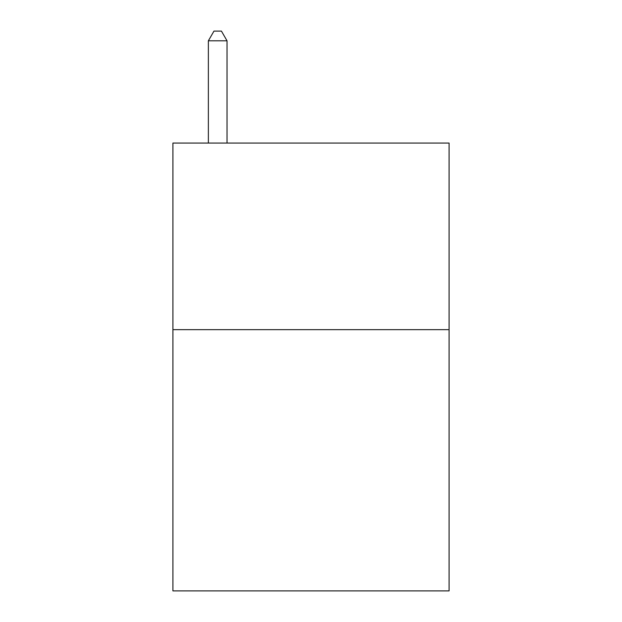 <?xml version="1.0" encoding="UTF-8"?>
<svg xmlns="http://www.w3.org/2000/svg" width="622" height="622" viewBox="0 0 622 622"><rect width="100%" height="100%" fill="white"/><g stroke="black" fill="none" stroke-linecap="round" stroke-linejoin="round"><path stroke-width="0.93" d="M449.084 329.66L449.084 590.9L172.916 590.9L172.916 143.06L449.084 143.06L449.084 329.66L172.916 329.66M227.03 143.06L227.03 40.803L208.37 40.803L208.37 143.06M208.37 40.803L213.968 31.1L221.432 31.1L227.03 40.803"/></g></svg>
